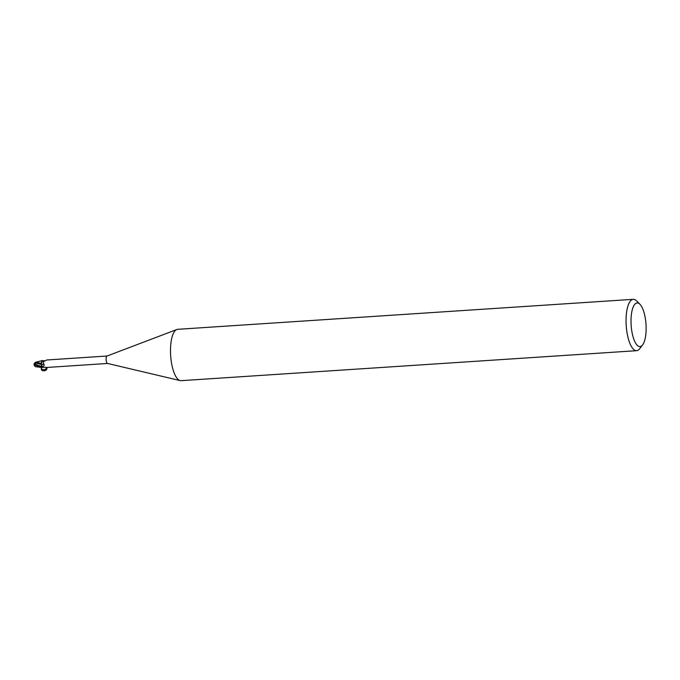 <?xml version="1.0" encoding="UTF-8"?>
<svg xmlns="http://www.w3.org/2000/svg" width="680" height="680" viewBox="0 0 680 680"><rect width="100%" height="100%" fill="white"/><g stroke="black" fill="none" stroke-linecap="round" stroke-linejoin="round"><path stroke-width="1.02" d="M642.6 344.93L639.693 348.729A25.729 8.755 -93.8 0 1 636.641 350.684L181.084 380.673A25.729 8.755 -93.8 0 1 180.166 380.596A25.729 8.755 -93.8 0 1 178.823 379.993A25.729 8.755 -93.8 0 1 170.553 353.634A25.729 8.755 -93.8 0 1 176.808 329.519A25.729 8.755 -93.8 0 1 177.701 329.315L633.259 299.327A25.729 8.755 -93.8 0 1 635.519 300.007A25.729 8.755 -93.8 0 1 636.539 300.857L639.923 304.24A21.87 7.446 -93.8 0 1 646 324.275A21.87 7.446 -93.8 0 1 642.6 344.93A21.87 7.446 -93.8 0 1 638.087 346.01A21.87 7.446 -93.8 0 1 631.023 319.736A21.87 7.446 -93.8 0 1 639.056 303.518A21.87 7.446 -93.8 0 1 639.923 304.24M107.644 363.46A3.731 1.266 -93.8 0 1 107.516 363.443A3.731 1.266 -93.8 0 1 107.321 363.358A3.731 1.266 -93.8 0 1 106.122 359.541A3.731 1.266 -93.8 0 1 107.023 356.039A3.731 1.266 -93.8 0 1 107.159 356.014M636.641 350.684A25.729 8.755 -93.8 0 1 634.38 349.996A25.729 8.755 -93.8 0 1 626.067 322.311A25.729 8.755 -93.8 0 1 633.259 299.327M35.402 366.673L34.238 365.44L34.91 365.024L41.896 367.498A3.791 1.292 -93.8 0 1 41.599 367.03A3.791 1.292 -93.8 0 0 41.896 367.498L42.305 367.327M35.419 364.591L35.879 363.146L41.505 364.497L41.573 367.208L41.565 364.514A1.657 0.561 -93.8 0 1 41.701 366.562L41.616 366.996L43.044 366.452C44.242 365.644 44.438 364.777 43.605 363.842L43.427 361.641L46.699 360M42.645 360.647A3.859 1.317 -93.8 0 0 42.585 360.57L41.463 363.4L42.534 360.553A3.791 1.292 -93.8 0 1 42.577 360.621A3.791 1.292 -93.8 0 0 42.526 360.553L41.93 360.995A3.315 1.131 -93.8 0 1 42.5 360.587L44.642 360.85M42.449 367.081L42.492 367.055A3.315 1.131 -93.8 0 1 41.922 367.464A3.731 1.266 -93.8 0 1 41.616 366.996M42.517 367.03A3.987 3.179 -10.2 0 0 42.024 367.293L46.231 367.378M35.411 364.421L41.692 366.554L41.565 364.505A3.315 1.131 -93.8 0 1 41.505 363.69A3.315 1.131 -93.8 0 1 41.93 360.995M43.605 363.842A4.199 2.389 -140.6 0 1 41.573 364.523L41.523 363.273M42.848 360.731A3.987 2.269 -140.6 0 0 43.146 360.859A3.987 2.269 -140.6 0 0 43.783 361.072M41.497 363.307L35.649 362.262M34.204 363.919L35.419 364.471M41.837 367.489A3.859 1.317 -93.8 0 1 41.59 367.081L34.077 363.911M34.91 365.024A3.859 1.317 -93.8 0 1 34.85 364.259L34.059 363.859M43.044 366.452A5.797 3.298 -140.6 0 1 41.701 366.562L41.565 367.208M34.646 362.942L35.198 362.457M35.08 364.319L36.014 362.822L34.663 362.916L34.876 364.225M35.879 363.146L36.117 362.449M41.888 367.498L35.36 366.673M34.238 365.44L34 363.842M46.41 367.404C49.096 370.957 40.078 372.495 41.48 368.245L41.956 367.506M107.023 356.039L176.808 329.519M46.724 359.992L107.091 356.014M46.376 367.361C47.396 367.396 46.809 368.169 44.633 369.69C41.803 369.495 40.749 369.01 41.48 368.245M47.217 367.438L107.576 363.46M43.146 360.859L44.106 361.089M107.516 363.443L180.166 380.596M35.581 362.27L42.364 360.57"/></g></svg>

